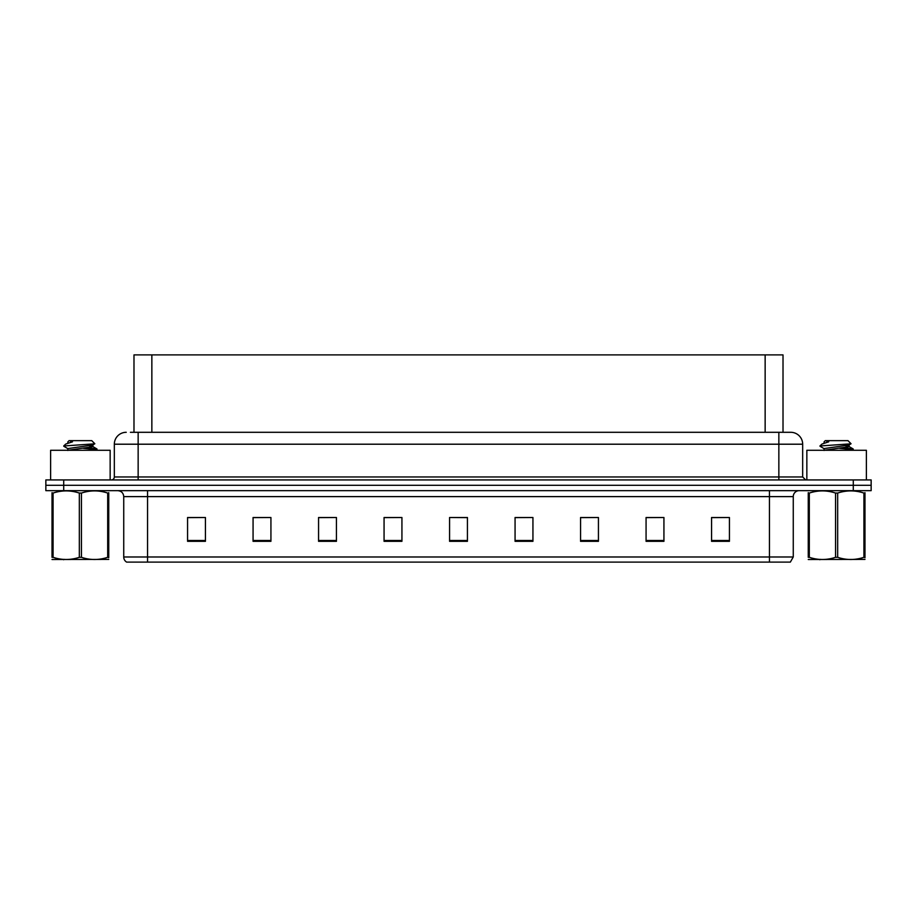 <?xml version="1.0" encoding="UTF-8"?>
<svg xmlns="http://www.w3.org/2000/svg" width="917" height="917" viewBox="0 0 917 917"><rect width="100%" height="100%" fill="white"/><g stroke="black" fill="none" stroke-linecap="round" stroke-linejoin="round"><path stroke-width="1.38" d="M133.985 432.297L133.985 354.89L783.015 354.89L783.015 432.297M793.262 556.986L790.351 562.11L769.443 562.11L769.443 556.986L793.262 556.986L793.262 496.613A5.949 5.949 0 0 1 799.223 490.652M769.443 562.11L126.649 562.11A5.949 5.949 0 0 1 123.738 556.986L123.738 496.613C123.382 492.991 121.399 491.008 117.777 490.652M871.15 490.652L871.15 485.299L45.85 485.299L45.85 490.652L63.709 490.652L63.709 485.299L45.85 485.299L45.85 479.935L63.709 479.935L63.709 485.299L871.15 485.299L871.15 490.652L63.709 490.652M729.428 541.328L729.428 517.509L711.569 517.509L711.569 541.328L729.428 541.328M663.931 541.328L663.931 517.509L646.072 517.509L646.072 541.328L663.931 541.328M598.434 541.328L598.434 517.509L580.564 517.509L580.564 541.328L598.434 541.328M532.937 541.328L532.937 517.509L515.067 517.509L515.067 541.328L532.937 541.328M205.431 541.328L205.431 517.509L187.572 517.509L187.572 541.328L205.431 541.328M270.928 541.328L270.928 517.509L253.069 517.509L253.069 541.328L270.928 541.328M336.436 541.328L336.436 517.509L318.566 517.509L318.566 541.328L336.436 541.328M401.933 541.328L401.933 517.509L384.063 517.509L384.063 541.328L401.933 541.328M467.429 541.328L467.429 517.509L449.571 517.509L449.571 541.328L467.429 541.328M598.434 517.509L580.564 517.635L598.434 517.509M663.931 517.509L646.072 517.635L663.931 517.509M729.428 517.509L711.569 517.635L729.428 517.509M401.933 517.509L384.063 517.635L401.933 517.509M336.436 517.509L318.566 517.635L336.436 517.509M270.928 517.509L253.069 517.635L270.928 517.509M205.431 517.509L187.572 517.635L205.431 517.509M532.937 517.509L515.067 517.635L532.937 517.509M449.571 517.509L467.429 517.635L449.571 517.509M130.684 432.297L790.763 432.297A11.91 11.91 0 0 1 802.673 444.206L802.673 476.955L805.653 479.935M130.409 432.297L138.146 432.297L138.146 444.206L114.327 444.206L114.327 476.955A2.98 2.98 0 0 1 111.347 479.935M126.237 432.297A11.91 11.91 0 0 0 114.327 444.206M871.15 479.935L871.15 485.299L871.15 479.935L63.709 479.935M802.673 444.206L778.854 444.206L778.854 432.297L790.763 432.297M110.155 479.935L110.155 450.281L50.618 450.281L50.618 479.935M866.382 479.935L866.382 450.281L806.845 450.281L806.845 479.935M108.745 559.416L52.028 559.508M108.745 557.708L108.745 557.318C108.745 560.207 108.745 560.207 108.745 557.318L107.69 557.318L107.69 493.059C98.979 490.182 90.221 490.182 81.441 493.059L79.332 493.059C70.62 490.182 61.863 490.182 53.083 493.059L52.028 493.059C52.028 490.182 52.028 490.182 52.028 493.059L52.028 492.67M81.441 493.059L81.441 557.318C90.153 560.207 98.91 560.207 107.69 557.318M81.441 557.318L79.332 557.318L79.332 493.059M108.745 492.67L108.745 493.059C108.745 490.182 108.745 490.182 108.745 493.059L107.69 493.059M89.213 450.281L97.019 449.066L88.341 447.771M96.663 450.281L97.019 449.066M95.826 449.513L83.481 448.333M68.007 448.768L63.754 446.224M67.847 450.476L67.847 448.585L92.766 444.997L94.818 443.725L91.734 440.641L69.039 440.641L68.018 441.834M94.772 443.817L64.179 445.949M63.754 445.926L65.783 444.034L72.489 441.834L70.529 441.834M108.745 493.059L108.745 557.318M53.083 493.059L53.083 557.318L52.028 557.318L52.028 493.059M53.083 557.318C61.794 560.207 70.552 560.207 79.332 557.318M52.028 557.318C52.028 560.207 52.028 560.207 52.028 557.318M68.03 450.281L92.926 446.694L89.339 445.754M65.783 444.034L72.489 441.834M864.972 559.416L808.255 559.508M864.972 557.708L864.972 557.318C864.972 560.207 864.972 560.207 864.972 557.318L863.917 557.318L863.917 493.059C855.206 490.182 846.448 490.182 837.668 493.059L835.559 493.059C826.847 490.182 818.09 490.182 809.31 493.059L808.255 493.059C808.255 490.182 808.255 490.182 808.255 493.059L808.255 492.67M837.668 493.059L837.668 557.318C846.38 560.207 855.137 560.207 863.917 557.318M837.668 557.318L835.559 557.318L835.559 493.059M864.972 492.67L864.972 493.059C864.972 490.182 864.972 490.182 864.972 493.059L863.917 493.059M845.451 450.281L853.246 449.066L844.568 447.771M852.89 450.281L853.246 449.066M852.053 449.513L839.708 448.333M824.234 448.768L819.981 446.224M824.074 450.476L824.074 448.585L848.993 444.997L851.045 443.725L847.961 440.641L825.266 440.641L824.245 441.834M850.999 443.817L820.406 445.949M819.981 445.926L822.01 444.034L828.716 441.834L826.756 441.834M864.972 493.059L864.972 557.318M809.31 493.059L809.31 557.318L808.255 557.318L808.255 493.059M809.31 557.318C818.021 560.207 826.779 560.207 835.559 557.318M808.255 557.318C808.255 560.207 808.255 560.207 808.255 557.318M824.257 450.281L849.153 446.694L845.566 445.754M822.01 444.034L828.716 441.834M151.855 432.297L151.855 354.89M765.145 432.297L765.145 354.89M769.443 490.652L769.443 496.613L123.738 496.613M793.262 496.613L769.443 496.613L769.443 556.986L147.557 556.986L147.557 562.11M123.738 556.986L147.557 556.986L147.557 490.652M853.291 490.652L853.291 479.935M467.429 540.503L449.571 540.503M401.933 540.503L384.063 540.503M336.436 540.503L318.566 540.503M270.928 540.503L253.069 540.503M205.431 540.503L187.572 540.503M532.937 540.503L515.067 540.503M598.434 540.503L580.564 540.503M663.931 540.503L646.072 540.503M729.428 540.503L711.569 540.503M138.146 479.935L138.146 476.955L802.673 476.955M114.327 476.955L138.146 476.955L138.146 444.206L778.854 444.206L778.854 479.935M64.259 559.347L63.594 559.725M67.847 441.834L67.847 442.922M92.926 444.814L92.926 446.694M92.766 446.51L96.904 448.929M820.486 559.347L819.821 559.725M824.074 441.834L824.074 442.922M849.153 444.814L849.153 446.694M848.993 446.51L853.131 448.929"/></g></svg>
